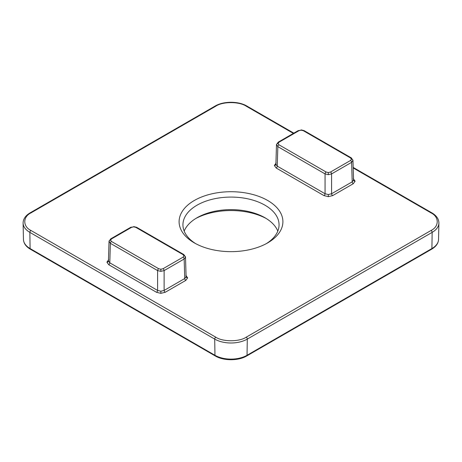 <?xml version="1.0" encoding="UTF-8"?>
<svg xmlns="http://www.w3.org/2000/svg" width="462" height="462" viewBox="0 0 462 462"><rect width="100%" height="100%" fill="white"/><g stroke="black" fill="none" stroke-linecap="round" stroke-linejoin="round"><path stroke-width="0.69" d="M184.188 231.098A48.06 27.743 180 0 1 197.02 217.758A48.06 27.743 180 0 1 264.98 217.758L264.98 217.758A48.06 27.743 180 0 1 277.812 231.098M195.709 218.543A51.9 29.966 180 0 1 266.291 218.543M195.709 243.659A48.06 27.743 180 0 1 182.94 224.821A48.06 27.743 180 0 1 197.02 205.203A48.06 27.743 180 0 1 264.98 205.203A48.06 27.743 180 0 1 279.06 224.821A48.06 27.743 180 0 1 266.291 243.659M194.3 200.496A51.9 29.966 180 0 1 267.7 200.496A51.9 29.966 180 0 1 267.7 242.873L267.7 242.873A51.9 29.966 180 0 1 194.3 242.873A51.9 29.966 180 0 1 194.3 200.496M351.299 157.883L304.083 130.625A1.536 0.889 120 0 0 303.315 130.7L350.531 157.958A1.536 0.889 -60 0 1 351.299 157.883L352.968 160.395L351.622 162.335L331.583 173.903L328.32 174.671L325.063 173.903L277.841 146.639L276.49 144.698L275.901 164.27A1.536 1.253 0 0 1 274.364 165.494L276.166 162.982M183.841 254.568L136.619 227.304A1.536 0.889 120 0 0 135.851 227.379L183.073 254.643A1.536 0.889 -60 0 1 183.841 254.568L185.51 257.08L184.159 259.015L164.125 270.582L160.863 271.356L157.6 270.582L110.378 243.318L109.032 241.383L108.437 260.955A1.536 1.253 0 0 1 106.901 262.179L108.703 259.667M353.199 167.949L431.063 212.907C439.264 216.857 439.264 226.513 431.063 230.463A1.536 0.889 60 0 1 432.149 232.346L431.906 248.55A1.536 0.889 60 0 1 431.589 249.232C436.024 246.616 438.346 243.353 438.548 239.449A22.69 13.103 180 0 1 431.906 248.55L247.043 355.278A1.536 0.889 60 0 1 246.725 355.959C238.479 360.966 223.521 360.966 215.275 355.959A1.536 0.889 -60 0 1 214.957 355.278L214.709 339.096A1.536 0.889 -60 0 1 214.709 339.073A1.536 0.889 -60 0 1 215.794 337.191L30.937 230.463C22.736 226.513 22.736 216.857 30.937 212.907A1.536 0.889 -120 0 0 30.169 212.832C25.589 215.535 23.233 218.901 23.1 222.938L23.1 223.123A23.042 13.3 180 0 1 23.1 223.03M30.937 230.463A1.536 0.889 120 0 0 29.851 232.346L30.094 248.55A1.536 0.889 120 0 0 30.411 249.232C25.976 246.616 23.654 243.353 23.452 239.449L23.1 223.123A23.042 13.3 180 0 0 29.851 232.369A1.536 0.889 120 0 0 29.851 232.369L214.709 339.096A23.042 13.3 180 0 0 247.291 339.096L247.043 355.278A22.69 13.103 180 0 1 214.957 355.278L30.094 248.55A22.69 13.103 180 0 1 23.452 239.449M30.937 212.907L215.794 106.179C222.638 101.444 239.362 101.444 246.206 106.179A1.536 0.889 -60 0 1 246.974 106.104C238.594 101.016 223.406 101.016 215.026 106.104L30.169 212.832M215.794 106.179A1.536 0.889 -120 0 0 215.026 106.104M431.063 212.907A1.536 0.889 -60 0 1 431.831 212.832C436.411 215.535 438.767 218.901 438.9 222.938L438.9 223.123A23.042 13.3 180 0 1 432.149 232.369A1.536 0.889 60 0 1 432.149 232.369L247.291 339.096A1.536 0.889 60 0 0 247.291 339.073A1.536 0.889 60 0 0 246.206 337.191C239.362 341.926 222.638 341.926 215.794 337.191M438.9 223.03A23.042 13.3 180 0 1 438.9 223.123L438.548 239.449M246.206 106.179L293.37 133.408M246.206 337.191L431.063 230.463M353.297 178.678L355.099 181.191L353.297 183.703L332.675 195.611L328.32 196.65L323.972 195.611L276.166 168.006L274.364 165.494M185.834 275.364L187.636 277.87L185.834 280.382L165.211 292.29L160.863 293.33L156.514 292.29L108.703 264.686L106.901 262.179M275.901 164.27L277.252 166.141A1.536 0.889 -60 0 1 276.166 168.006M328.32 196.65L328.32 194.537L325.063 193.745L325.063 173.903A1.536 0.889 -60 0 1 326.149 172.037L278.927 144.773A1.536 0.889 120 0 0 277.841 146.639L277.252 166.141L325.063 193.745A1.536 0.889 -60 0 1 323.972 195.611M328.32 194.537L331.583 193.745A1.536 0.889 -120 0 0 332.675 195.611M355.099 181.191A1.536 1.253 180 0 1 353.563 179.966L352.211 181.837L351.622 162.335A1.536 0.889 -120 0 0 350.531 160.47L330.497 172.037A1.536 0.889 60 0 1 331.583 173.903L331.583 193.745L352.211 181.837A1.536 0.889 -120 0 0 353.297 183.703M353.563 179.966L352.968 160.395M108.437 260.955L109.789 262.826A1.536 0.889 -60 0 1 108.703 264.686M160.863 293.33L160.863 291.216L157.6 290.431L157.6 270.582A1.536 0.889 -60 0 1 158.685 268.722L111.469 241.459A1.536 0.889 120 0 0 110.378 243.318L109.789 262.826L157.6 290.431A1.536 0.889 -60 0 1 156.514 292.29M160.863 291.216L164.125 290.431A1.536 0.889 -120 0 0 165.211 292.29M187.636 277.87A1.536 1.253 180 0 1 186.099 276.646L184.748 278.522L184.159 259.015A1.536 0.889 -120 0 0 183.073 257.155L163.034 268.722A1.536 0.889 60 0 1 164.125 270.582L164.125 290.431L184.748 278.522A1.536 0.889 -120 0 0 185.834 280.382M186.099 276.646L185.51 257.074M298.966 130.7A1.536 0.889 -120 0 0 298.192 130.625L278.159 142.192A1.536 0.889 60 0 1 278.927 142.267L298.966 130.7L301.137 130.18L298.192 130.625M131.503 227.379A1.536 0.889 -120 0 0 130.734 227.304L110.701 238.871A1.536 0.889 60 0 1 111.469 238.946L131.503 227.379L133.68 226.859L130.734 227.304M326.149 172.037L328.32 172.557L330.497 172.037M350.531 160.47L351.432 159.217L350.531 157.958M303.315 130.7L301.137 130.18M278.927 142.267L278.026 143.52L278.927 144.773M276.49 144.745A1.536 1.253 0 0 1 278.026 143.52M328.32 174.671L328.32 172.557M352.968 160.441A1.536 1.253 180 0 0 351.432 159.217M183.073 257.155L183.974 255.896L183.073 254.643M135.851 227.379L133.68 226.859M111.469 238.946L110.568 240.205L111.469 241.459M158.685 268.722L160.863 269.242L163.034 268.722M109.032 241.43A1.536 1.253 -0 0 1 110.568 240.205M160.863 271.356L160.863 269.242M185.51 257.126A1.536 1.253 180 0 0 183.974 255.896M215.275 355.959L30.411 249.232M246.725 355.959L431.589 249.232M246.974 106.104L293.82 133.148M353.182 167.423L431.831 212.832M278.159 142.192L276.49 144.698M304.083 130.625L301.137 129.897M110.701 238.871L109.032 241.383M136.619 227.304L133.68 226.576"/></g></svg>

